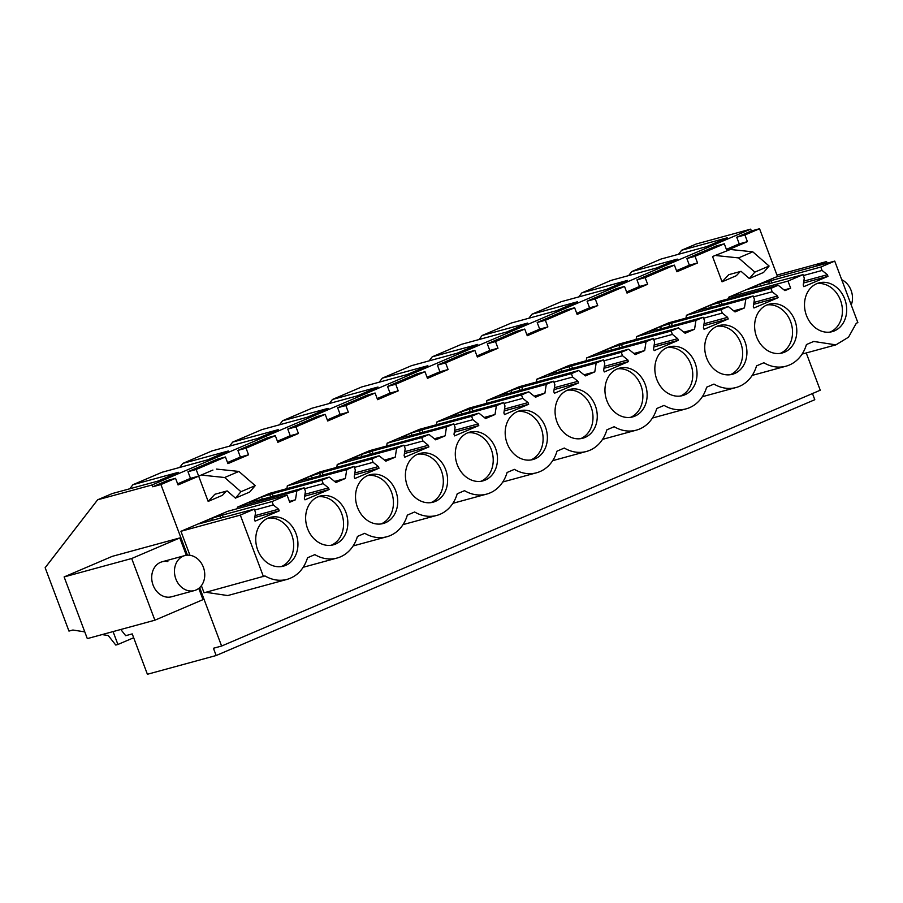 <?xml version="1.0" encoding="UTF-8"?>
<svg xmlns="http://www.w3.org/2000/svg" width="903" height="903" viewBox="0 0 903 903"><rect width="100%" height="100%" fill="white"/><g stroke="black" fill="none" stroke-linecap="round" stroke-linejoin="round"><path stroke-width="1.35" d="M777.573 276.679L759.547 228.73L751.364 230.965L750.686 229.148L696.281 243.979L681.663 250.221L678.537 254.274M812.474 393.539L814.799 399.713L216.156 655.522L213.435 648.264L221.607 646.04L820.251 390.22L806.244 352.949M759.547 228.73L744.919 234.983L747.413 241.643L726.791 250.447L724.296 243.799L709.656 250.052L695.028 256.305L697.534 262.954L676.911 271.769L674.406 265.121L659.777 271.363L645.148 277.616L647.643 284.276L627.021 293.091L624.526 286.432L609.886 292.685L595.258 298.938L597.752 305.598L577.13 314.402L574.635 307.754L545.367 320.26L547.873 326.909L527.25 335.724L524.745 329.064L495.487 341.571L497.982 348.231L477.36 357.046L474.865 350.387L445.597 362.893L448.102 369.541L427.48 378.357L424.974 371.709L395.717 384.215L398.212 390.864L377.589 399.679L375.095 393.019L345.826 405.526L348.321 412.186L327.699 420.99L325.204 414.342L295.936 426.848L298.441 433.496L277.819 442.312L275.313 435.664L246.056 448.17L248.551 454.819L227.928 463.634L225.434 456.974L196.165 469.481L198.671 476.141L178.049 484.945L175.543 478.297L167.36 480.531L152.731 486.773L152.054 484.967L97.637 499.799L45.15 567.716L68.967 631.084L72.883 630.023L84.769 631.874M177.631 483.861L190.488 478.364L187.982 471.716L217.251 459.209L225.434 456.974M227.522 462.539L240.379 457.053L237.873 450.394L267.141 437.887L275.313 435.664M277.413 441.228L290.258 435.731L287.764 429.072L317.021 416.576L325.204 414.342M327.292 419.906L340.149 414.409L337.643 407.761L366.911 395.254L375.095 393.019M377.183 398.584L390.028 393.098L387.534 386.439L416.802 373.932L424.974 371.709M427.063 377.273L439.919 371.776L437.424 365.128L466.682 352.621L474.865 350.387M476.953 355.951L489.81 350.454L487.304 343.806L516.572 331.299L524.745 329.064M526.844 334.629L539.689 329.144L537.195 322.484L566.452 309.977L574.635 307.754M576.724 313.318L589.58 307.821L587.074 301.173L616.343 288.667L624.526 286.432M626.614 291.996L639.459 286.499L636.965 279.851L666.233 267.344L674.406 265.121M676.494 270.674L689.35 265.189L686.856 258.529L716.113 246.022L724.296 243.799M726.384 249.363L739.241 243.866L736.735 237.218L751.364 230.965M750.686 229.148L152.054 484.967M744.919 234.983L736.735 237.218M175.543 478.297L160.915 484.55L152.731 486.773M221.607 646.04L199.653 587.616M187.452 555.164L160.915 484.55M740.234 271.543L736.295 275.731L722.061 281.815L712.557 256.531L730.346 249.476L712.557 256.531M237.207 508.728L237.455 507.147L269.85 493.298L329.245 477.111L335.95 482.495L345.364 478.466L346.729 469.639L354.044 466.512L355.319 469.91L354.236 476.886L354.856 478.534L379.012 468.205L354.552 474.876M286.906 488.647L287.335 485.825L319.741 471.987L379.125 455.789L385.841 461.173L395.243 457.155L396.609 448.317L403.923 445.19L405.199 448.588L404.126 455.575L404.736 457.211L428.902 446.895L404.431 453.554M336.785 467.336L337.225 464.514L369.62 450.665L429.015 434.478L435.731 439.851L445.134 435.833L446.5 427.006L453.814 423.879L455.089 427.277L454.006 434.253L454.627 435.889L478.782 425.573L454.322 432.244M386.676 446.014L387.116 443.192L419.511 429.343L478.906 413.156L485.611 418.541L495.013 414.522L496.39 405.684L503.705 402.557L504.98 405.955L503.897 412.931L504.517 414.579L528.673 404.251L504.201 410.921M436.555 424.703L436.996 421.87L469.402 408.032L528.786 391.834L535.502 397.218L544.904 393.2L546.27 384.362L553.584 381.235L554.86 384.633L553.776 391.62L554.397 393.256L578.552 382.94L554.092 389.599M486.446 403.381L486.886 400.56L519.281 386.71L578.676 370.523L585.381 375.896L594.795 371.878L596.161 363.051L603.475 359.925L604.75 363.322L603.667 370.298L604.288 371.946L628.443 361.618L603.983 368.289M536.337 382.059L536.766 379.237L569.172 365.388L628.556 349.201L635.272 354.586L644.674 350.567L646.04 341.729L653.354 338.602L654.63 342L653.558 348.976L654.167 350.624L678.334 340.296L653.862 346.966M586.216 360.748L586.657 357.915L619.052 344.077L678.446 327.879L685.163 333.263L694.565 329.245L695.931 320.407L703.245 317.292L704.521 320.678L703.437 327.665L704.058 329.302L728.213 318.985L703.753 325.656M636.107 339.426L636.547 336.605L668.942 322.755L728.337 306.569L735.042 311.941L744.444 307.923L745.822 299.096L753.136 295.97L754.411 299.367L753.328 306.343L753.949 307.991L778.104 297.663L753.644 304.334M685.987 318.104L686.427 315.282L718.833 301.433L778.217 285.246L784.933 290.631L790.656 288.181L784.109 289.965M769.514 283.79L768.701 281.634L771.162 280.585L820.793 267.051L834.733 261.102L775.35 277.289L728.586 297.268L729.105 298.633M205.873 592.289L227.748 595.562M329.245 477.111L321.931 480.238L323.206 483.636L328.511 487.88L329.121 489.528L304.966 499.844L304.345 498.208L305.428 491.232L304.153 487.834L296.839 490.961L295.473 499.788L289.75 502.237L287.086 495.126L227.691 511.312L180.939 531.303L189.946 555.289M201.38 585.697L204.044 592.786L264.985 575.945C272.288 580.144 279.67 581.284 287.143 579.365C297.143 576.306 303.95 569.093 307.562 557.749L314.865 554.623A38.524 31.673 74.8 0 0 337.022 558.054A38.524 31.673 74.8 0 0 357.441 536.427L364.756 533.301A38.524 31.673 74.8 0 0 386.913 536.732A38.524 31.673 74.8 0 0 407.332 515.116L414.635 511.99A38.524 31.673 74.8 0 0 436.792 515.41A38.524 31.673 74.8 0 0 457.211 493.794L464.526 490.668A38.524 31.673 74.8 0 0 486.683 494.099A38.524 31.673 74.8 0 0 507.102 472.472L514.417 469.357A38.524 31.673 74.8 0 0 536.574 472.777A38.524 31.673 74.8 0 0 556.993 451.161L564.296 448.035A38.524 31.673 74.8 0 0 586.453 451.455A38.524 31.673 74.8 0 0 606.872 429.839L614.187 426.713A38.524 31.673 74.8 0 0 636.344 430.144A38.524 31.673 74.8 0 0 656.763 408.517L664.077 405.402A38.524 31.673 74.8 0 0 686.224 408.822A38.524 31.673 74.8 0 0 706.643 387.206L713.957 384.08A38.524 31.673 74.8 0 0 736.114 387.5A38.524 31.673 74.8 0 0 756.533 365.884L763.848 362.758A38.524 31.673 74.8 0 0 786.005 366.189A38.524 31.673 74.8 0 0 806.424 344.562L813.727 341.447L835.885 344.867L848.515 337.191L856.304 323.251L857.85 322.585L834.733 261.102M226.337 491.153L222.409 495.329L208.164 501.413L198.671 476.141L190.488 478.364M212.905 470.057L198.671 476.141L212.905 470.057M120.799 629.493L125.686 635.689L132.233 633.906L147.403 674.27L216.156 655.522M133.678 637.744L117.909 644.471L113.067 631.592M102.095 634.583L108.281 635.554L115.776 645.058L117.909 644.471M681.663 250.221L727.186 237.816L706.518 246.643L660.996 259.059L631.784 271.543L677.295 259.127L656.628 267.965L611.117 280.37L581.893 292.854L627.416 280.449L606.748 289.287L561.226 301.692L532.014 314.176L577.525 301.771L556.858 310.598L511.335 323.014L482.123 335.498L527.645 323.082L506.978 331.92L461.456 344.325L432.232 356.809L477.755 344.404L457.087 353.231L411.565 365.647L382.353 378.131L427.864 365.726L407.197 374.553L361.685 386.958L332.462 399.453L377.985 387.037L357.317 395.875L311.795 408.28L282.571 420.764L328.094 408.359L307.426 417.186L261.904 429.602L232.692 442.086L278.214 429.681L257.547 438.508L212.024 450.913L182.801 463.408L228.324 450.992L207.656 459.83L162.134 472.235L132.922 484.719L129.784 488.771M182.801 463.408L179.674 467.461M232.692 442.086L229.554 446.138M282.571 420.764L279.445 424.816M332.462 399.453L329.335 403.506M382.353 378.131L379.215 382.183M432.232 356.809L429.106 360.861M482.123 335.498L478.996 339.551M532.014 314.176L528.876 318.228M581.893 292.854L578.767 296.906M631.784 271.543L628.646 275.596M132.922 484.719L178.433 472.314L157.765 481.141L112.254 493.557L97.637 499.799M815.172 266.43L826.561 261.565L776.975 275.088M827.159 263.157L826.561 261.565M695.028 256.305L686.856 258.529M747.413 241.643L739.241 243.866M728.586 297.268L787.98 281.081L790.656 288.181M787.98 281.081L803.015 274.647L747.515 289.4L760.382 283.903L768.701 281.634M722.061 281.815L728.777 274.67L741.058 271.318L749.343 278.53L763.577 272.446L769.096 266.035L752.786 251.824L730.346 249.476M749.343 278.53L754.852 272.119L738.552 257.908L716.113 255.572M287.086 495.126L272.04 501.56L273.316 504.946L278.621 509.202L279.241 510.838L255.086 521.166L254.465 519.518L255.549 512.543L254.274 509.145L240.322 515.105L263.439 576.599M820.793 267.051L822.069 270.448L827.374 274.704L827.983 276.341L803.828 286.669L803.218 285.021L804.291 278.045L803.015 274.647M778.104 297.663L777.483 296.015L772.178 291.771L770.902 288.373L778.217 285.246M728.213 318.985L727.592 317.337L722.298 313.093L721.023 309.695L728.337 306.569M678.334 340.296L677.713 338.659L672.408 334.403L671.132 331.006L678.446 327.879M628.443 361.618L627.822 359.97L622.528 355.726L621.241 352.328L628.556 349.201M578.552 382.94L577.943 381.292L572.637 377.036L571.362 373.65L578.676 370.523M528.673 404.251L528.052 402.614L522.747 398.358L521.471 394.961L528.786 391.834M478.782 425.573L478.161 423.925L472.867 419.681L471.592 416.283L478.906 413.156M428.902 446.895L428.282 445.247L422.976 440.991L421.701 437.594L429.015 434.478M379.012 468.205L378.391 466.569L373.097 462.313L371.81 458.916L379.125 455.789M806.447 315.452A25.25 20.758 74.8 0 0 832.239 331.638A25.25 20.758 74.8 0 0 844.745 299.085A25.25 20.758 74.8 0 0 818.953 282.91A25.25 20.758 74.8 0 0 806.447 315.452M557.016 422.051A25.25 20.758 74.8 0 0 582.807 438.226A25.25 20.758 74.8 0 0 595.314 405.684A25.25 20.758 74.8 0 0 569.522 389.498A25.25 20.758 74.8 0 0 557.016 422.051M345.883 512.272A25.25 20.758 74.8 0 0 320.091 496.086A25.25 20.758 74.8 0 0 307.584 528.639A25.25 20.758 74.8 0 0 333.376 544.814A25.25 20.758 74.8 0 0 345.883 512.272M507.125 443.362A25.25 20.758 74.8 0 0 532.917 459.548A25.25 20.758 74.8 0 0 545.423 426.995A25.25 20.758 74.8 0 0 519.631 410.82A25.25 20.758 74.8 0 0 507.125 443.362M395.762 490.95A25.25 20.758 74.8 0 0 369.982 474.775A25.25 20.758 74.8 0 0 357.464 507.317A25.25 20.758 74.8 0 0 383.256 523.503A25.25 20.758 74.8 0 0 395.762 490.95M295.992 533.583A25.25 20.758 74.8 0 0 270.2 517.408A25.25 20.758 74.8 0 0 257.694 549.95A25.25 20.758 74.8 0 0 283.486 566.136A25.25 20.758 74.8 0 0 295.992 533.583M794.854 320.407A25.25 20.758 74.8 0 0 769.063 304.232A25.25 20.758 74.8 0 0 756.556 336.774A25.25 20.758 74.8 0 0 782.348 352.949A25.25 20.758 74.8 0 0 794.854 320.407M457.245 464.684A25.25 20.758 74.8 0 0 483.026 480.859A25.25 20.758 74.8 0 0 495.544 448.317A25.25 20.758 74.8 0 0 469.752 432.131A25.25 20.758 74.8 0 0 457.245 464.684M407.355 485.995A25.25 20.758 74.8 0 0 433.147 502.181A25.25 20.758 74.8 0 0 445.653 469.639A25.25 20.758 74.8 0 0 419.861 453.453A25.25 20.758 74.8 0 0 407.355 485.995M656.786 379.407A25.25 20.758 74.8 0 0 682.578 395.593A25.25 20.758 74.8 0 0 695.084 363.04A25.25 20.758 74.8 0 0 669.292 346.865A25.25 20.758 74.8 0 0 656.786 379.407M744.975 341.729A25.25 20.758 74.8 0 0 719.183 325.543A25.25 20.758 74.8 0 0 706.677 358.096A25.25 20.758 74.8 0 0 732.468 374.271A25.25 20.758 74.8 0 0 744.975 341.729M645.193 384.362A25.25 20.758 74.8 0 0 619.413 368.187A25.25 20.758 74.8 0 0 606.895 400.729A25.25 20.758 74.8 0 0 632.687 416.904A25.25 20.758 74.8 0 0 645.193 384.362M771.162 280.585L772.099 283.079M822.069 270.448L803.354 275.55M761.195 286.048L760.382 283.903M769.096 266.035L754.852 272.119M752.786 251.824L738.552 257.908M827.374 274.704L803.817 281.126M827.983 276.341L803.523 283.011M830.06 332.078A25.25 20.758 74.8 0 0 840.479 300.248A25.25 20.758 74.8 0 0 816.854 283.632M186.323 555.277L179.81 537.94L112.243 556.361L64.124 576.927L87.309 638.613L154.876 620.203L202.994 599.637L198.762 588.372M196.165 469.481L187.982 471.716M240.322 515.105L180.939 531.303M254.274 509.145L198.773 523.898L211.629 518.401L222.409 515.082L223.346 517.577M272.04 501.56L222.409 515.082M295.473 499.788L289.457 501.436M208.164 501.413L214.891 494.268L227.172 490.927L235.446 498.129L249.691 492.045L255.21 485.633L238.9 471.434L216.46 469.086M235.446 498.129L240.966 491.717L224.655 477.518L202.227 475.17M154.876 620.203L131.691 558.505L179.81 537.94M167.856 561.598A18.128 14.911 74.8 0 0 162.077 561.79A18.128 14.911 74.8 0 0 151.817 579.771A18.128 14.911 74.8 0 0 165.847 596.962A18.128 14.911 74.8 0 0 171.615 596.77L194.382 590.573A18.128 14.911 74.8 0 0 201.787 585.121A18.128 14.911 74.8 0 0 201.877 564.059A18.128 14.911 74.8 0 0 184.844 555.582A18.128 14.911 74.8 0 0 177.428 561.034A18.128 14.911 74.8 0 0 177.338 582.096A18.128 14.911 74.8 0 0 194.382 590.573M64.124 576.927L131.691 558.505M273.316 504.946L254.612 510.048M220.761 518.288L219.96 516.132M212.442 520.557L211.629 518.401M238.9 471.434L224.655 477.518M255.21 485.633L240.966 491.717M278.621 509.202L255.064 515.624M279.241 510.838L254.77 517.509M281.318 566.576A25.25 20.758 74.8 0 0 291.725 534.757A25.25 20.758 74.8 0 0 268.112 518.13M697.534 262.954L689.35 265.189M744.444 307.923L733.688 310.858M745.822 299.096L686.427 315.282M706.078 308.792L753.136 295.97M705.954 308.454L697.635 310.722L710.492 305.225L721.271 301.907L722.208 304.401M770.902 288.373L721.271 301.907M645.148 277.616L636.965 279.851M772.178 291.771L753.474 296.873M719.623 305.101L718.822 302.956M711.304 307.37L710.503 305.225M777.483 296.015L753.926 302.437M780.181 353.4A25.25 20.758 74.8 0 0 790.588 321.57A25.25 20.758 74.8 0 0 766.974 304.943M647.643 284.276L639.459 286.499M694.565 329.245L683.808 332.18M695.931 320.407L636.547 336.605M656.199 330.114L703.245 317.292M656.063 329.764L647.744 332.033L660.612 326.536L671.392 323.218L672.329 325.712M721.023 309.695L671.392 323.218M595.258 298.938L587.074 301.173M722.298 313.093L703.584 318.183M669.744 326.423L668.931 324.267M661.414 328.692L660.612 326.536M727.592 317.337L704.047 323.759M730.29 374.711A25.25 20.758 74.8 0 0 740.708 342.892A25.25 20.758 74.8 0 0 717.084 326.265M597.752 305.598L589.58 307.821M644.674 350.567L633.917 353.491M646.04 341.729L586.657 357.915M606.308 351.425L653.354 338.602M606.184 351.086L597.865 353.355L610.721 347.858L621.501 344.54L622.438 347.034M671.132 331.006L621.501 344.54M545.367 320.26L537.195 322.484M672.408 334.403L653.693 339.505M619.853 347.734L619.052 345.589M611.534 350.003L610.721 347.858M677.713 338.659L654.156 345.081M680.41 396.033A25.25 20.758 74.8 0 0 690.818 364.202A25.25 20.758 74.8 0 0 667.193 347.587M547.873 326.909L539.689 329.144M594.795 371.878L584.027 374.813M596.161 363.051L536.766 379.237M556.429 372.747L603.475 359.925M556.293 372.408L547.974 374.666L560.842 369.169L571.61 365.862L572.547 368.356M621.241 352.328L571.61 365.862M495.487 341.571L487.304 343.806M622.528 355.726L603.814 360.828M569.962 369.056L569.161 366.911M561.643 371.325L560.842 369.18M627.822 359.97L604.276 366.392M630.52 417.355A25.25 20.758 74.8 0 0 640.927 385.525A25.25 20.758 74.8 0 0 617.313 368.898M497.982 348.231L489.81 350.454M544.904 393.2L534.147 396.135M546.27 384.362L486.886 400.56M506.538 394.069L553.584 381.235M506.414 393.719L498.084 395.988L510.951 390.491L521.731 387.173L522.668 389.667M571.362 373.65L521.731 387.173M445.597 362.893L437.424 365.128M572.637 377.036L553.923 382.138M520.083 390.378L519.27 388.222M511.764 392.647L510.951 390.491M577.943 381.292L554.386 387.714M580.629 438.666A25.25 20.758 74.8 0 0 591.047 406.847A25.25 20.758 74.8 0 0 567.423 390.22M448.102 369.541L439.919 371.776M495.013 414.522L484.256 417.446M496.39 405.684L436.996 421.87M456.647 415.38L503.705 402.557M456.523 415.041L448.204 417.31L461.061 411.813L471.84 408.495L472.777 410.989M521.471 394.961L471.84 408.495M395.717 384.215L387.534 386.439M522.747 398.358L504.043 403.46M470.192 411.689L469.391 409.544M461.873 413.958L461.072 411.813M528.052 402.614L504.495 409.036M530.75 459.988A25.25 20.758 74.8 0 0 541.157 428.157A25.25 20.758 74.8 0 0 517.543 411.542M398.212 390.864L390.028 393.098M445.134 435.833L434.366 438.768M446.5 427.006L387.116 443.192M406.768 436.702L453.814 423.879M406.632 436.352L398.313 438.621L411.181 433.124L421.961 429.805L422.897 432.3M471.592 416.283L421.961 429.805M345.826 405.526L337.643 407.761M472.867 419.681L454.153 424.782M420.313 433.011L419.5 430.866M411.982 435.28L411.181 433.135M478.161 423.925L454.615 430.347M480.859 481.31A25.25 20.758 74.8 0 0 491.277 449.48A25.25 20.758 74.8 0 0 467.652 432.853M348.321 412.186L340.149 414.409M395.243 457.155L384.486 460.09M396.609 448.317L337.225 464.514M356.877 458.024L403.923 445.19M356.753 457.674L348.434 459.943L361.29 454.446L372.07 451.128L373.007 453.622M421.701 437.594L372.07 451.128M295.936 426.848L287.764 429.072M422.976 440.991L404.262 446.093M370.422 454.333L369.62 452.177M362.103 456.602L361.29 454.446M428.282 445.247L404.725 451.669M430.979 502.621A25.25 20.758 74.8 0 0 441.386 470.802A25.25 20.758 74.8 0 0 417.762 454.175M298.441 433.496L290.258 435.731M345.364 478.466L334.595 481.401M346.729 469.639L287.335 485.825M306.997 479.335L354.044 466.512M306.862 478.996L298.543 481.265L311.411 475.768L322.179 472.45L323.116 474.944M371.81 458.916L322.179 472.45M246.056 448.17L237.873 450.394M373.097 462.313L354.382 467.415M320.531 475.644L319.73 473.499M312.212 477.913L311.411 475.768M378.391 466.569L354.845 472.98M381.089 523.943A25.25 20.758 74.8 0 0 391.496 492.112A25.25 20.758 74.8 0 0 367.882 475.497M248.551 454.819L240.379 457.053M296.839 490.961L237.455 507.147M257.107 500.657L304.153 487.834M256.983 500.307L248.652 502.576L261.52 497.079L272.3 493.76L273.237 496.255M321.931 480.238L272.3 493.76M323.206 483.636L304.492 488.737M270.652 496.966L269.839 494.81M262.333 499.235L261.52 497.079M328.511 487.88L304.954 494.302M329.121 489.528L304.661 496.198M331.198 545.254A25.25 20.758 74.8 0 0 341.616 513.435A25.25 20.758 74.8 0 0 317.991 496.808M851.247 305.011A18.128 14.911 74.8 0 0 841.743 279.727M835.885 344.867L802.101 354.078M287.143 579.365L227.748 595.551M752.21 375.4L786.005 366.189M702.331 396.71L736.114 387.5M652.44 418.033L686.224 408.822M602.561 439.355L636.344 430.144M552.67 460.665L586.453 451.455M502.779 481.988L536.574 472.777M452.9 503.31L486.683 494.099M403.009 524.62L436.792 515.41M353.129 545.943L386.913 536.732M303.239 567.265L337.022 558.054M162.077 561.79L184.844 555.582"/></g></svg>
